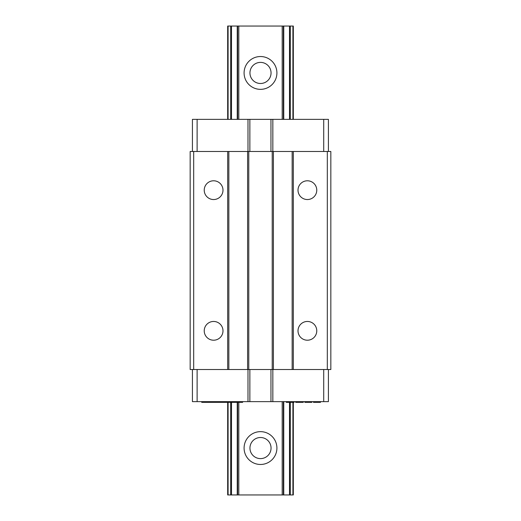 <?xml version="1.0" encoding="UTF-8"?>
<svg xmlns="http://www.w3.org/2000/svg" width="521" height="521" viewBox="0 0 521 521"><rect width="100%" height="100%" fill="white"/><g stroke="black" fill="none" stroke-linecap="round" stroke-linejoin="round"><path stroke-width="0.78" d="M330.835 151.481L190.165 151.481L190.165 369.519L330.835 369.519L330.835 151.481M328.406 151.481L328.406 119.361L192.425 119.361L192.425 151.481M323.717 151.481L323.717 119.361M272.841 151.481L272.841 119.361M270.966 151.481L270.966 119.361M249.865 151.481L249.865 119.361M247.989 151.481L247.989 119.361M197.114 151.481L197.114 119.361M328.406 369.519L328.406 401.639L192.425 401.639L192.425 369.519M323.717 369.519L323.717 401.639M272.841 369.519L272.841 401.639M270.966 369.519L270.966 401.639M249.865 369.519L249.865 401.639M247.989 369.519L247.989 401.639M197.114 369.519L197.114 401.639M193.682 151.481L193.682 369.519M227.677 151.481L227.677 369.519M204.232 330.835A9.378 9.378 0 0 0 213.61 340.213A9.378 9.378 0 0 0 222.988 330.835A9.378 9.378 0 0 0 213.61 321.457A9.378 9.378 0 0 0 204.232 330.835M204.232 190.165A9.378 9.378 0 0 0 213.61 199.543A9.378 9.378 0 0 0 222.988 190.165A9.378 9.378 0 0 0 213.61 180.787A9.378 9.378 0 0 0 204.232 190.165M228.849 151.481L228.849 369.519M247.605 151.481L247.605 369.519M248.778 151.481L248.778 369.519M272.223 151.481L272.223 369.519M273.395 151.481L273.395 369.519M292.151 151.481L292.151 369.519M293.323 151.481L293.323 369.519M327.318 151.481L327.318 369.519M298.012 330.835A9.378 9.378 0 0 0 307.39 340.213A9.378 9.378 0 0 0 316.768 330.835A9.378 9.378 0 0 0 307.39 321.457A9.378 9.378 0 0 0 298.012 330.835M298.012 190.165A9.378 9.378 0 0 0 307.39 199.543A9.378 9.378 0 0 0 316.768 190.165A9.378 9.378 0 0 0 307.39 180.787A9.378 9.378 0 0 0 298.012 190.165M209.09 401.639L209.09 402.342L201.725 402.342L201.725 401.639M209.181 401.639L209.09 402.342M212.588 401.639L212.588 402.342L209.181 402.342M201.829 401.639L201.829 402.342M203.079 401.639L203.079 402.342M203.718 401.639L203.718 402.342M203.809 401.639L203.809 402.342M207.664 401.639L207.664 402.342M217.179 401.639L217.179 402.342L212.405 402.342M233.056 401.639L233.056 402.342L217.368 402.342L217.368 401.639M242.636 401.639L242.636 402.342L232.867 402.342M294.105 401.639L294.105 402.342L286.29 402.342L286.29 401.639M303.287 401.639L303.287 402.342L295.668 402.342L295.668 401.639M311.884 401.639L311.884 402.342L304.85 402.342L304.85 401.639M320.48 401.639L320.48 402.342L313.447 402.342L313.447 401.639M212.868 401.639L212.868 402.342M213.499 401.639L213.499 402.342M213.597 401.639L213.597 402.342M221.438 401.639L221.438 402.342M221.536 401.639L221.536 402.342M224.909 401.639L224.909 402.342M226.361 401.639L226.361 402.342M226.446 401.639L226.446 402.342M229.142 401.639L229.142 402.342M217.465 401.639L217.465 402.342M220.839 401.639L220.839 402.342M229.383 401.639L229.383 402.342M229.474 401.639L229.474 402.342M233.988 401.639L233.988 402.342M234.079 401.639L234.079 402.342M236.339 401.639L236.339 402.342M239.152 401.639L239.152 402.342M239.699 401.639L239.699 402.342M239.79 401.639L239.79 402.342M287.462 401.639L287.462 402.342M292.932 401.639L292.932 402.342M295.863 401.639L295.863 402.342M296.254 401.639L296.254 402.342M297.035 401.639L297.035 402.342M297.817 401.639L297.817 402.342M298.793 401.639L298.793 402.342M300.552 401.639L300.552 402.342M301.529 401.639L301.529 402.342M302.31 401.639L302.31 402.342M303.092 401.639L303.092 402.342M305.046 401.639L305.046 402.342M305.241 401.639L305.241 402.342M306.022 401.639L306.022 402.342M306.804 401.639L306.804 402.342M308.171 401.639L308.171 402.342M308.562 401.639L308.562 402.342M309.93 401.639L309.93 402.342M310.711 401.639L310.711 402.342M311.493 401.639L311.493 402.342M311.688 401.639L311.688 402.342M313.642 401.639L313.642 402.342M313.837 401.639L313.837 402.342M314.228 401.639L314.228 402.342M314.814 401.639L314.814 402.342M315.791 401.639L315.791 402.342M316.963 401.639L316.963 402.342M318.136 401.639L318.136 402.342M319.113 401.639L319.113 402.342M319.699 401.639L319.699 402.342M320.089 401.639L320.089 402.342M320.285 401.639L320.285 402.342M293.323 26.05L293.323 119.361L293.323 26.05L227.677 26.05L227.677 119.361M293.323 494.95L293.323 402.342L293.323 494.95L227.677 494.95L227.677 402.342M238.8 26.05L238.8 119.361M238.8 402.342L238.8 494.95M282.2 26.05L282.2 119.361M282.2 401.639L282.2 494.95M244.089 448.06A16.412 16.412 0 0 0 260.5 464.472A16.412 16.412 0 0 0 276.911 448.06A16.412 16.412 0 0 0 260.5 431.648A16.412 16.412 0 0 0 244.089 448.06M244.089 72.94A16.412 16.412 0 0 0 260.5 89.351A16.412 16.412 0 0 0 276.911 72.94A16.412 16.412 0 0 0 260.5 56.529A16.412 16.412 0 0 0 244.089 72.94M249.95 448.06A10.55 10.55 0 0 0 260.5 458.61A10.55 10.55 0 0 0 271.05 448.06A10.55 10.55 0 0 0 260.5 437.51A10.55 10.55 0 0 0 249.95 448.06M249.95 72.94A10.55 10.55 0 0 0 260.5 83.49A10.55 10.55 0 0 0 271.05 72.94A10.55 10.55 0 0 0 260.5 62.39A10.55 10.55 0 0 0 249.95 72.94M202.584 401.639L202.584 402.342M233.949 401.639L233.949 402.342M292.913 26.05L292.913 119.361M292.913 402.342L292.913 494.95M290.314 26.05L290.314 119.361M290.314 402.342L290.314 494.95M228.087 26.05L228.087 119.361M228.087 402.342L228.087 494.95M230.686 26.05L230.686 119.361M230.686 402.342L230.686 494.95M231.5 26.05L231.5 119.361M231.5 402.342L231.5 494.95M237.244 26.05L237.244 119.361M237.244 402.342L237.244 494.95M237.648 26.05L237.648 119.361M237.648 402.342L237.648 494.95M283.352 26.05L283.352 119.361M283.352 401.639L283.352 494.95M283.756 26.05L283.756 119.361M283.756 401.639L283.756 494.95M289.5 26.05L289.5 119.361M289.5 402.342L289.5 494.95"/></g></svg>
